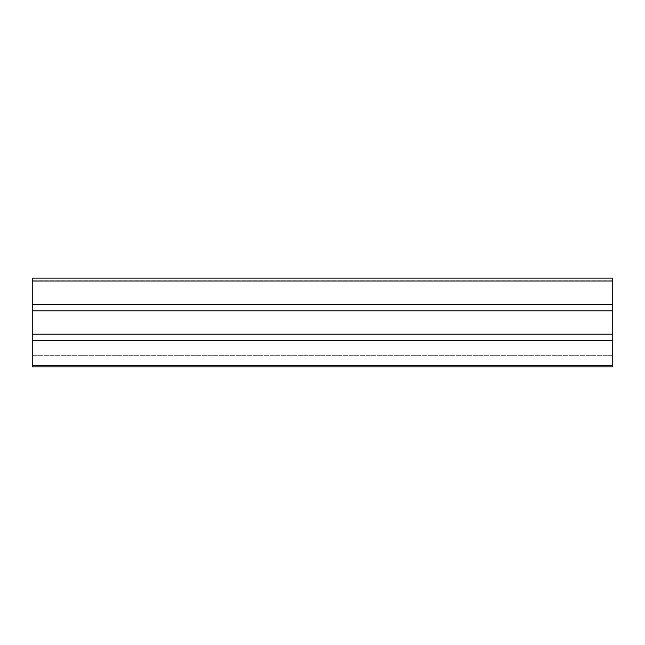 <?xml version="1.0" encoding="UTF-8"?>
<svg xmlns="http://www.w3.org/2000/svg" width="645" height="645" viewBox="0 0 645 645"><rect width="100%" height="100%" fill="white"/><g stroke="black" fill="none" stroke-linecap="round" stroke-linejoin="round"><path stroke-width="0.48" stroke-dasharray="3.23 2.42" d="M32.25 340.786L612.75 340.786L612.75 366.908L32.25 366.908L32.25 278.092M612.75 340.786L612.75 334.11L32.25 334.11M612.75 334.11L612.75 310.89L32.25 310.89M612.75 310.89L612.75 304.214L32.25 304.214M612.75 304.214L612.75 355.298L32.25 355.298L612.75 355.298L612.75 278.092M612.75 365.473L32.25 365.473M612.75 281.035L32.25 281.035M612.75 280.841L32.25 280.841L612.75 280.841"/><path stroke-width="0.97" d="M32.25 304.214L612.75 304.214L612.75 278.092L32.25 278.092L32.25 366.908L612.75 366.908L612.75 365.473L32.25 365.473M612.75 304.214L612.75 310.89L32.25 310.89M612.75 310.89L612.75 334.11L32.25 334.11M612.75 334.11L612.75 340.786L32.25 340.786M612.75 340.786L612.75 365.473M612.75 281.035L32.25 281.035M612.75 278.092L32.25 278.092"/></g></svg>
